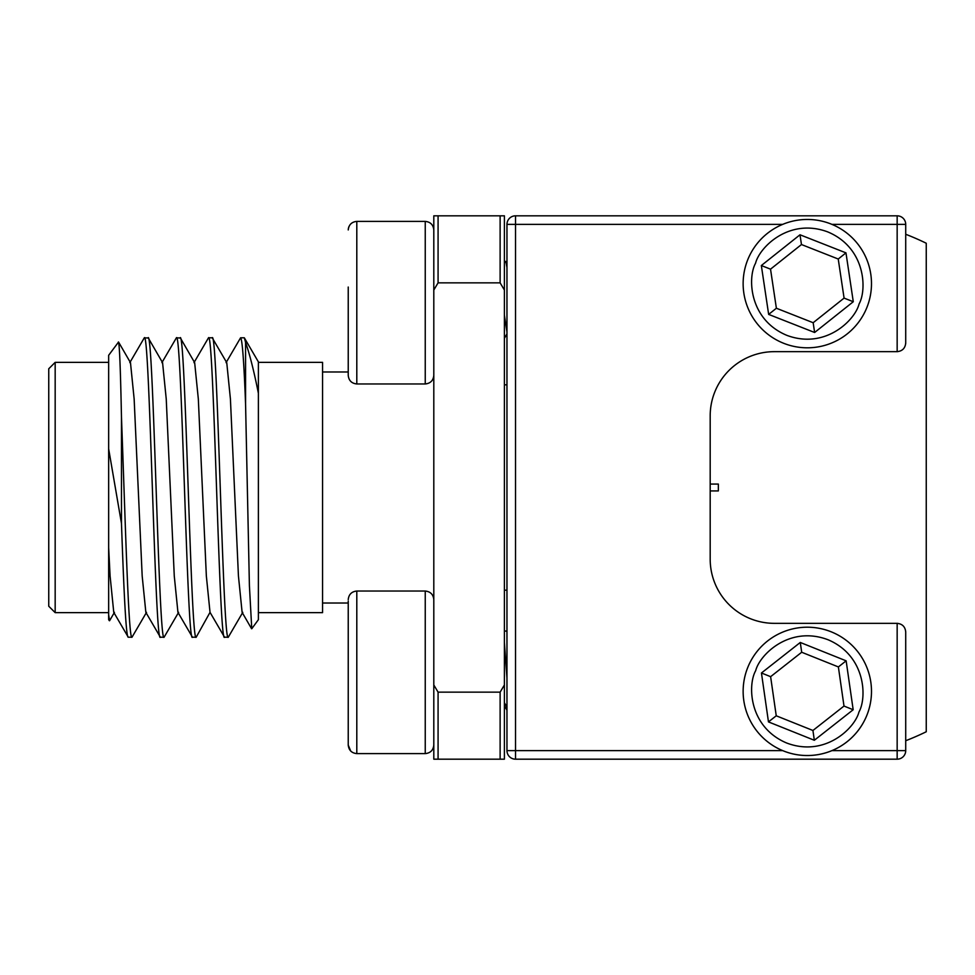 <?xml version="1.0" encoding="UTF-8"?>
<svg xmlns="http://www.w3.org/2000/svg" width="975" height="975" viewBox="0 0 975 975"><rect width="100%" height="100%" fill="white"/><g stroke="black" fill="none" stroke-linecap="round" stroke-linejoin="round"><path stroke-width="1.46" d="M348.233 287.052L348.233 375.412C348.782 380.567 351.634 383.419 356.801 383.967L425.246 383.967C430.414 383.419 433.266 380.567 433.802 375.412M504.404 263.006L505.501 261.385L506.062 262.348L506.963 267.564M504.404 315.132L506.963 332.048M348.233 346.442L348.233 289.941M505.501 261.385L504.404 261.385M348.233 365.332L348.233 371.987L322.567 371.987M348.233 601.039L348.233 745.058L350.744 751.116M506.963 632.007L506.378 631.044L504.404 631.044M504.404 642.488L506.963 677.991M425.246 753.614L425.246 591.033L356.801 591.033L356.801 753.614L425.246 753.614C430.414 753.078 433.266 750.226 433.802 745.058M871.492 691.36A64.179 64.179 0 0 1 795.161 754.382A64.179 64.179 0 0 1 747.74 667.509A64.179 64.179 0 0 1 871.492 691.36M776.246 715.796L768.471 721.902L814.332 740.269L812.931 730.482L776.246 715.796L770.616 676.674L761.451 672.994L768.471 721.902M770.616 676.674L801.694 652.251L800.28 642.464L761.451 672.994M801.694 652.251L838.378 666.937L846.142 660.831L800.28 642.464M838.378 666.937L843.997 706.058L853.174 709.739L846.142 660.831M843.997 706.058L812.931 730.482M807.312 219.46A64.179 64.179 0 0 1 867.031 307.137A64.179 64.179 0 0 1 807.312 347.807A64.179 64.179 0 0 1 747.593 260.13A64.179 64.179 0 0 1 807.312 219.46M776.38 308.246L768.653 314.401L814.625 332.487L813.162 322.725L776.38 308.246L770.53 269.161L761.341 265.541L768.653 314.401M770.53 269.161L801.462 244.542L800 234.78L761.341 265.541M801.462 244.542L838.232 259.021L845.971 252.866L800 234.78M838.232 259.021L844.082 298.106L853.283 301.726L845.971 252.866M844.082 298.106L813.162 322.725M48.75 368.769L48.75 606.231L55.173 612.641L55.173 362.359L48.75 368.769M108.652 362.359L55.173 362.359M108.652 612.641L55.173 612.641M108.652 551.07L108.652 448.817L121.473 523.429C123.813 589.448 125.994 637.979 128.286 637.211L132.003 637.211C128.493 641.879 125.032 511.266 121.473 417.288L121.473 523.429M245.566 342.359L244.311 337.789L240.593 337.789C242.275 339.41 243.933 361.408 245.566 403.821L249.405 585.67L251.757 628.753L258.387 619.698L258.387 393.278C254.012 371.304 249.734 354.327 245.566 342.359L245.566 403.821M258.399 361.908L244.311 337.789M212.221 337.789L226.748 362.651L230.417 399.007L238.436 575.993L242.117 612.349L242.787 612.349L228.272 637.211C222.922 646.449 217.571 328.551 212.221 337.789L208.504 337.789C213.842 328.551 219.192 646.449 224.543 637.211L210.027 612.349L206.347 575.993L198.327 399.007L194.659 362.651L180.424 338.045L176.414 337.789C181.764 328.551 187.115 646.449 192.453 637.211L177.938 612.349L174.269 575.993L166.238 399.007L162.569 362.651L148.334 338.045L144.324 337.789C149.675 328.551 155.025 646.449 160.363 637.211L145.848 612.349L142.179 575.993L134.148 399.007L130.479 362.651L118.548 342.03L108.652 355.302L108.652 448.817M228.272 637.211L224.543 637.211M210.027 612.349L196.182 637.211C190.832 646.449 185.482 328.551 180.143 337.789M196.182 637.211L192.453 637.211M178.608 612.349L164.092 637.211C158.742 646.449 153.392 328.551 148.054 337.789M164.092 637.211L160.363 637.211M226.066 362.651L240.593 337.789M193.976 362.651L208.504 337.789M161.899 362.651L176.414 337.789M146.518 612.349L132.003 637.211M129.809 362.651L144.324 337.789M114.441 612.349L109.59 620.722L108.652 614.835L108.652 547.584L110.09 575.993L113.758 612.349L128.286 637.211M108.652 614.835L108.652 619.698L109.419 620.758M710.19 490.925L718.343 490.925L718.343 484.075L710.19 484.075M506.963 384.82L504.404 384.82M506.963 590.18L504.404 590.18M348.233 603.013L322.567 603.013M258.387 612.641L322.567 612.641L322.567 362.359L258.387 362.359M121.473 417.288C120.473 367.807 119.438 342.725 118.389 342.006M258.387 362.273L258.387 393.278M905.714 234.268A271.684 271.684 0 0 1 926.25 243.238L926.25 731.762A271.684 271.684 0 0 1 905.714 740.732M905.714 750.628A8.556 8.556 0 0 1 897.158 759.184L897.158 750.628L905.714 750.628L905.714 631.898C905.166 626.73 902.314 623.878 897.158 623.342L774.369 623.342A64.179 64.179 0 0 1 710.19 559.163L710.19 415.837A64.179 64.179 0 0 1 774.369 351.658L897.158 351.658A8.556 8.556 0 0 0 897.597 351.646M897.597 623.354A8.556 8.556 0 0 0 897.158 623.342L897.158 750.628L831.955 750.628M905.702 343.541A8.556 8.556 0 0 0 905.714 343.102C905.166 348.27 902.314 351.122 897.158 351.658L897.158 215.816A8.556 8.556 0 0 1 905.714 224.372L831.955 224.372M905.714 343.102L905.714 224.372M897.158 759.184L515.519 759.184A8.556 8.556 0 0 1 506.963 750.628L782.669 750.628M782.669 224.372L506.963 224.372A8.556 8.556 0 0 1 515.519 215.816L897.158 215.816M506.963 224.372L506.963 750.628M500.126 215.816L438.08 215.816L438.08 282.848L500.126 282.848L504.404 290.038L504.404 215.816L500.126 215.816L500.126 282.848M504.404 684.962L500.126 692.152L500.126 759.184L504.404 759.184L504.404 290.038M500.126 692.152L438.08 692.152L438.08 759.184L500.126 759.184M438.08 692.152L433.802 684.962L433.802 759.184L438.08 759.184M438.08 215.816L433.802 215.816L433.802 290.038L438.08 282.848M433.802 290.038L433.802 684.962M356.801 383.967L356.801 221.386L425.246 221.386L425.246 383.967M755.674 670.69C759.647 654.749 789.494 625.133 827.994 639.734C865.922 655.748 867.068 697.771 858.938 712.043C854.965 727.984 825.13 757.599 786.63 742.999C748.703 726.984 747.557 684.962 755.674 670.69M866.885 715.223A64.179 64.179 0 0 1 743.133 691.36A64.179 64.179 0 0 1 747.74 667.509M814.332 740.269L853.174 709.739M755.552 263.262C759.44 247.309 789.104 217.51 827.678 231.879C865.715 247.662 867.104 289.685 859.06 304.005C855.185 319.958 825.52 349.757 786.935 335.388C748.91 319.605 747.52 277.582 755.552 263.262M867.031 307.137A64.179 64.179 0 0 1 807.312 347.807A64.179 64.179 0 0 1 747.593 260.13M814.625 332.487L853.283 301.726M515.519 759.184L515.519 215.816M425.246 221.386C430.414 221.922 433.266 224.774 433.802 229.942M356.801 221.386C351.634 221.922 348.782 224.774 348.233 229.942M504.404 338.313L506.963 333.901M348.831 226.822L348.331 228.662M506.963 335.888L506.391 334.9M433.217 748.178L433.717 746.338M506.963 710.19L504.404 705.778M425.246 591.033C430.414 591.581 433.266 594.433 433.802 599.588M356.801 591.033C351.634 591.581 348.782 594.433 348.233 599.588M506.963 707.119L504.404 702.731M356.801 753.614C351.634 753.078 348.782 750.226 348.233 745.058M242.117 612.349L251.587 628.729"/></g></svg>
